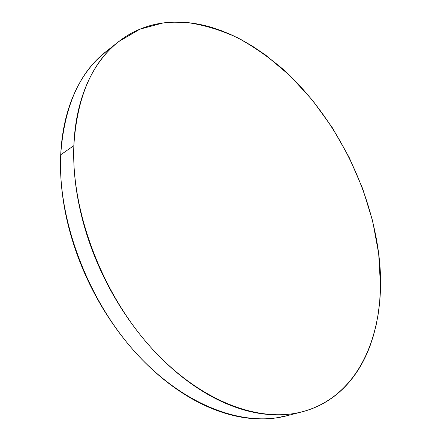 <?xml version="1.0" encoding="UTF-8"?>
<svg xmlns="http://www.w3.org/2000/svg" width="441" height="441" viewBox="0 0 441 441"><rect width="100%" height="100%" fill="white"/><g stroke="black" fill="none" stroke-linecap="round" stroke-linejoin="round"><path stroke-width="0.66" d="M118.16 42.038L106.11 51.525C79.275 72.418 64.138 106.838 60.709 154.78L73.851 145.646C76.988 97.103 91.932 62.429 118.684 41.625L139.946 29.145L163.258 22.926L187.728 22.607C204.343 25.082 220.814 30.065 237.142 37.568C253.206 46.305 268.602 56.95 283.337 69.502C333.87 115.448 369.894 185.303 378.681 253.652C387.959 324.626 363.312 395.478 302.283 411.773C259.584 423.217 199.828 401.69 150.723 347.227C101.678 292.868 71.04 210.853 73.851 145.646L60.709 154.78C57.495 219.166 87.417 299.698 135.889 352.943C184.426 406.293 243.923 427.263 286.799 415.791L301.655 411.938M73.851 145.646C73.316 159.504 74.127 173.952 76.282 188.991C78.459 204.04 81.976 219.243 86.833 234.595C91.711 249.953 97.808 264.986 105.129 279.688C112.466 294.379 120.795 308.292 130.117 321.412C139.444 334.515 149.455 346.455 160.149 357.221C170.849 367.965 181.879 377.276 193.246 385.158C204.607 393.019 215.963 399.314 227.319 404.061C238.658 408.779 249.705 411.944 260.444 413.553C271.176 415.146 281.375 415.284 291.043 413.972C300.696 412.649 309.654 410.042 317.922 406.15C326.18 402.258 333.644 397.286 340.32 391.239C346.984 385.191 352.817 378.284 357.816 370.517C362.811 362.745 366.967 354.327 370.286 345.253L373.527 335.358L376.134 325.111L378.13 314.51L379.718 301.451L380.489 285.801L378.681 253.652L372.651 221.046L362.706 188.731L349.156 157.404L332.332 127.714L312.548 100.316L290.172 75.869L265.62 55.086L252.671 46.294L241.299 39.712L231.641 34.938L221.895 30.864L212.055 27.513C202.816 24.718 193.599 22.987 184.399 22.32C175.193 21.664 166.174 22.188 157.338 23.902C148.501 25.628 140.045 28.632 131.975 32.915C123.904 37.215 116.441 42.843 109.583 49.8C102.725 56.773 96.711 65.047 91.535 74.623C86.37 84.214 82.263 94.986 79.22 106.931C76.188 118.894 74.397 131.798 73.851 145.646M106.656 51.095L96.97 59.711C90.085 66.69 84.027 74.931 78.807 84.451C73.586 93.994 69.424 104.677 66.31 116.507C63.212 128.353 61.343 141.114 60.709 154.78C60.086 168.468 60.797 182.717 62.848 197.529C64.91 212.353 68.311 227.313 73.041 242.407C77.792 257.505 83.762 272.273 90.951 286.705C98.156 301.131 106.353 314.78 115.542 327.646C124.742 340.496 134.632 352.188 145.216 362.734C155.8 373.257 166.731 382.375 178.01 390.076C189.288 397.76 200.578 403.912 211.878 408.531C223.174 413.129 234.182 416.199 244.909 417.737C255.631 419.259 265.829 419.347 275.52 418.013L287.455 415.62"/></g></svg>
